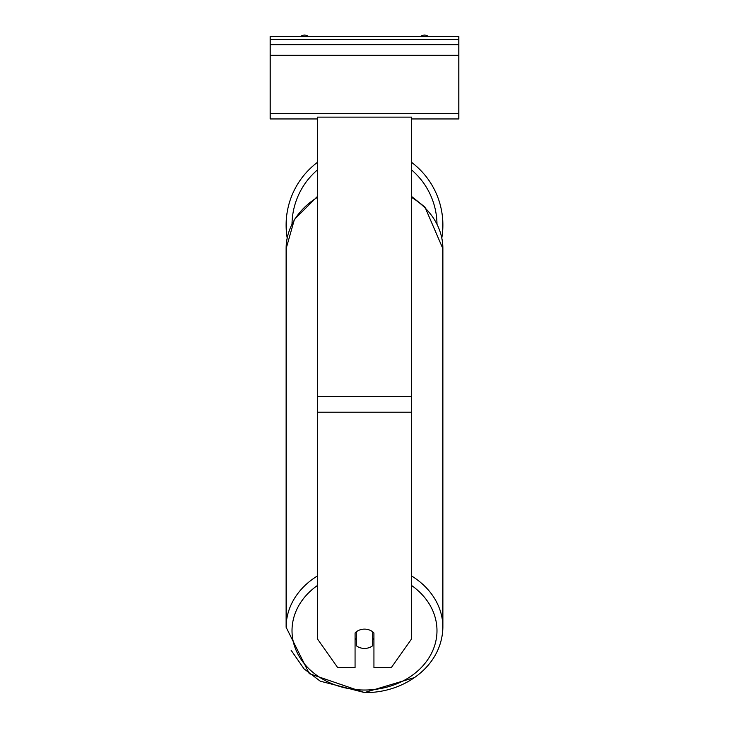 <?xml version="1.0" encoding="UTF-8"?>
<svg xmlns="http://www.w3.org/2000/svg" width="729" height="729" viewBox="0 0 729 729"><rect width="100%" height="100%" fill="white"/><g stroke="black" fill="none" stroke-linecap="round" stroke-linejoin="round"><path stroke-width="1.09" d="M411.648 162.421A78.377 78.377 0 0 1 441.81 237.936M287.19 237.936A78.377 78.377 0 0 1 317.352 162.421M355.069 632.982A11.782 9.659 0 0 1 364.5 629.118A11.782 9.659 0 0 1 373.931 632.982L373.931 667.737L391.227 667.737L411.648 638.768L411.648 117.123L317.352 117.123L317.352 638.768L337.773 667.737L355.069 667.737L355.069 632.982M364.5 629.118A11.782 9.659 180 0 0 356.253 631.879L356.253 645.666A11.782 9.659 180 0 0 364.5 648.427A11.782 9.659 180 0 0 372.747 645.666L372.747 631.879A11.782 9.659 180 0 0 364.5 629.118M355.069 638.476A11.782 9.659 180 0 0 356.253 639.579M372.747 631.879L372.747 639.579A11.782 9.659 180 0 0 373.931 638.476M458.796 36.45L270.204 36.45L270.204 44.697L458.796 44.697L458.796 36.45M458.796 44.697L458.796 118.955L411.648 118.955M317.352 118.955L270.204 118.955L270.204 44.697M428.269 36.45A5.896 5.896 0 0 0 420.742 36.45M308.258 36.45A5.896 5.896 0 0 0 300.731 36.45M436.981 223.803A72.49 72.49 0 0 0 411.648 169.975M317.352 169.975A72.49 72.49 0 0 0 292.019 223.803M317.352 575.983A78.377 64.207 180 0 0 286.123 627.277L309.296 673.651L364.5 692.55L320.268 681.187L304.039 668.857L291.135 650.286M411.648 412.213L317.352 412.213M411.648 396.512L317.352 396.512M411.648 585.56A72.49 59.377 0 0 1 432.488 651.243A72.49 59.377 0 0 1 364.5 690.035A72.49 59.377 0 0 1 296.512 651.243A72.49 59.377 0 0 1 317.352 585.56M286.123 627.277L286.123 248.689A78.377 64.207 0 0 1 317.352 197.404M414.464 677.596L364.5 692.55C402.49 693.379 442.02 667.399 442.877 627.277L442.877 627.277A78.377 64.207 180 0 0 411.648 575.983M411.648 197.404A78.377 64.207 0 0 1 442.877 248.689L442.877 627.277M458.796 39.393L270.204 39.393M458.796 113.651L270.204 113.651M458.796 55.313L270.204 55.313M286.123 248.689L294.425 219.411L317.352 196.52M411.648 196.52L424.961 207.118L442.877 248.689"/></g></svg>

